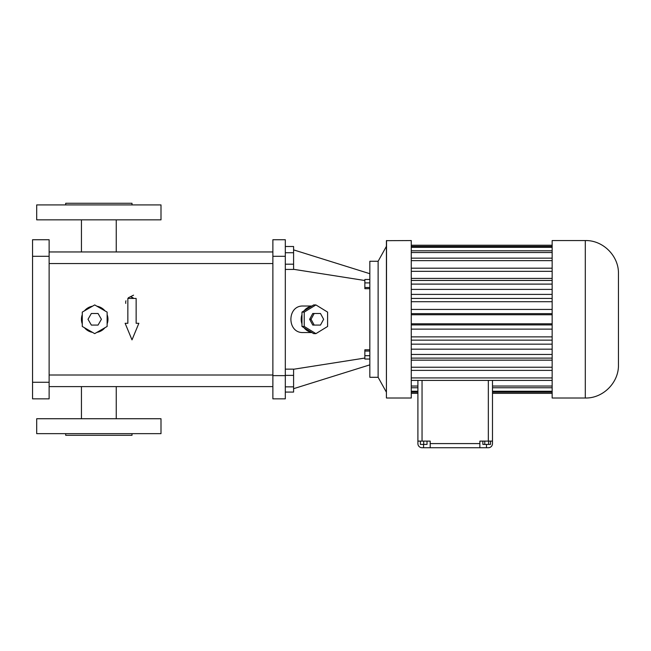 <?xml version="1.0" encoding="UTF-8"?>
<svg xmlns="http://www.w3.org/2000/svg" width="651" height="651" viewBox="0 0 651 651"><rect width="100%" height="100%" fill="white"/><g stroke="black" fill="none" stroke-linecap="round" stroke-linejoin="round"><path stroke-width="0.98" d="M422.043 380.412L422.043 441.109L430.205 441.109L430.205 443.591L479.86 443.591L479.86 441.109L492.49 441.109L492.49 380.412M422.043 441.109L417.901 441.109L417.901 443.591A4.142 4.142 0 0 0 422.043 447.733L488.34 447.733A4.142 4.142 0 0 0 492.49 443.591L492.49 441.109M490.512 441.109L490.512 444.421L482.855 444.421L482.855 441.109M484.767 441.109L484.767 444.421M488.6 441.109L488.6 444.421M423.703 441.109L423.703 444.421L420.391 444.421L420.391 441.109M427.015 441.109L427.015 444.421L423.703 444.421M417.901 380.412L417.901 441.109M479.86 443.591L479.86 447.733M430.205 443.591L430.205 447.733M411.269 386.043L417.901 386.043M411.269 387.768L417.901 387.768M411.269 391.243L417.901 391.243M411.269 392.13L417.901 392.13M411.269 393.302L417.901 393.302M411.269 380.412L552.154 380.412M492.49 393.302L552.154 393.302M492.49 392.13L552.154 392.13M492.49 391.243L552.154 391.243M492.49 387.768L552.154 387.768M492.49 386.043L552.154 386.043M386.531 398.013L411.269 398.013L411.269 240.561L386.409 240.675L386.409 397.891L386.531 240.561M552.154 398.013L552.154 240.561L585.298 240.561C603.013 240.097 618.906 255.989 618.45 273.705L618.45 364.861C618.906 382.576 603.013 398.469 585.298 398.013L552.154 398.013M411.269 377.922L552.154 377.922M411.269 370.386L552.154 370.386M411.269 367.237L552.154 367.237M411.269 360.158L552.154 360.158M411.269 358.123L552.154 358.123M411.269 354.461L552.154 354.461M411.269 349.172L552.154 349.172M411.269 344.167L552.154 344.167M411.269 340.147L552.154 340.147M411.269 336.876L552.154 336.876M411.269 329.129L552.154 329.129M411.269 324.914L552.154 324.914M411.269 323.807L552.154 323.807M411.269 314.759L552.154 314.759M411.269 313.652L552.154 313.652M411.269 309.445L552.154 309.445M411.269 301.698L552.154 301.698M411.269 298.427L552.154 298.427M411.269 294.398L552.154 294.398M411.269 289.402L552.154 289.402M411.269 284.105L552.154 284.105M411.269 280.443L552.154 280.443M411.269 278.408L552.154 278.408M411.269 271.329L552.154 271.329M411.269 268.188L552.154 268.188M411.269 260.644L552.154 260.644M411.269 258.154L552.154 258.154M411.269 252.523L552.154 252.523M411.269 250.806L552.154 250.806M411.269 247.323L552.154 247.323M411.269 246.444L552.154 246.444M411.269 245.264L552.154 245.264M386.409 246.355L378.125 261.271L378.125 377.295L386.409 392.211M378.125 377.295L369.833 377.295L369.833 261.271L378.125 261.271M369.833 273.705L293.593 249.878M364.861 280.508L293.593 269.311M364.861 358.058L293.593 369.255M311.87 306.027L303.35 306.027C286.757 305.132 286.757 333.442 303.35 332.547L311.87 332.547M293.593 388.688L369.833 364.861M369.833 349.782L364.861 349.782L364.861 351.06L369.833 351.06M369.833 355.698L364.861 355.698L364.861 351.06M369.833 359.043L364.861 359.043L364.861 355.698M369.833 279.482L364.861 279.482L364.861 282.9L369.833 282.9M369.833 287.506L364.861 287.506L364.861 282.9M369.833 288.702L364.861 288.702L364.861 287.506M272.875 375.635L272.875 239.731L285.309 239.731L285.309 398.843L272.875 398.843L272.875 375.635L285.309 375.635M315.922 304.928L313.652 304.928L311.569 306.214A13.256 12.459 90 0 0 304.058 310.828L301.966 312.106L301.966 314.669A13.256 12.459 90 0 0 301.966 323.897L301.966 326.46L304.058 327.746A13.256 12.459 90 0 0 311.569 332.36L313.652 333.637L315.922 333.637L327.599 326.46L327.599 312.106L315.922 304.928L304.237 312.106L304.237 326.46L315.922 333.637M285.309 269.424L293.593 269.424L293.593 264.192L285.309 264.192M285.309 252.726L293.593 252.726L293.593 264.192M285.309 246.493L293.593 246.493L293.593 252.726M285.309 392.081L293.593 392.081L293.593 386.849L285.309 386.849M285.309 375.375L293.593 375.375L293.593 386.849M285.309 369.141L293.593 369.141L293.593 375.375M304.058 327.746L311.569 332.36M301.966 314.669L301.966 323.897M311.569 306.214L304.058 310.828M301.966 326.46L304.237 326.46M301.966 312.106L304.237 312.106M98.545 331.977L101.117 330.887M107.366 323.213L107.879 320.78M96.934 306.214L96.926 306.214A13.256 13.256 0 0 1 104.917 310.828M84.54 310.771L84.492 310.828A13.256 13.256 0 0 1 92.483 306.214M87.649 330.513L90.603 331.896M49.126 263.557L272.875 263.557M49.126 386.613L272.875 386.613M319.063 313.481L312.773 313.481L309.624 319.283L312.773 325.085L320.479 325.085L323.628 319.283L320.479 313.481L314.189 313.481L311.04 319.283L314.189 325.085M49.126 239.731L32.55 239.731L49.126 239.731L49.126 398.843L32.55 398.843L32.55 382.267L49.126 382.267M136.14 323.295L136.14 298.435L127.848 298.435L127.848 323.295L125.13 323.295L131.998 339.871L138.858 323.295L136.14 323.295M84.492 327.746A13.256 13.256 0 0 0 92.483 332.36M82.27 314.669A13.256 13.256 0 0 0 82.27 323.897M107.13 323.897A13.256 13.256 0 0 0 107.13 314.669M96.926 332.36A13.256 13.256 0 0 0 104.917 327.746M131.559 296.832L131.063 297.043L133.081 297.776M129.256 297.32L133.536 295.172M125.765 303.399L125.692 302.829M125.676 302.666L125.724 301.738M125.798 301.34L125.952 300.795M128.369 297.743L128.8 297.515M309.624 319.283L311.04 319.283M312.773 313.481L314.189 313.481M161 418.731L36.692 418.731L36.692 433.647L161 433.647L161 418.731M32.55 239.731L32.55 382.267M161 219.843L36.692 219.843L36.692 204.919L161 204.919L161 219.843M94.704 333.637L107.13 326.46L107.13 312.106L94.704 304.928L82.27 312.106L82.27 326.46L94.704 333.637M131.998 433.647L131.998 435.307L65.702 435.307L65.702 433.647M65.702 204.919L65.702 203.267L131.998 203.267L131.998 204.919M101.401 319.283L98.049 313.481L91.352 313.481L88.007 319.283L91.352 325.085L98.049 325.085L101.401 319.283M488.34 441.109L488.34 380.412M486.484 444.421L486.484 447.733M423.573 444.421L423.573 447.733M585.298 398.013L585.298 240.561M272.875 256.299L285.309 256.299M32.55 256.299L49.126 256.299M411.269 393.334L417.901 393.334M492.49 393.334L552.154 393.334M411.269 245.232L552.154 245.232M116.252 219.843L116.252 251.953L272.875 251.953L49.126 251.953L81.44 251.953L81.44 219.843M49.126 375.009L272.875 375.009M81.44 386.613L81.44 418.731M116.252 386.613L116.252 418.731"/></g></svg>
